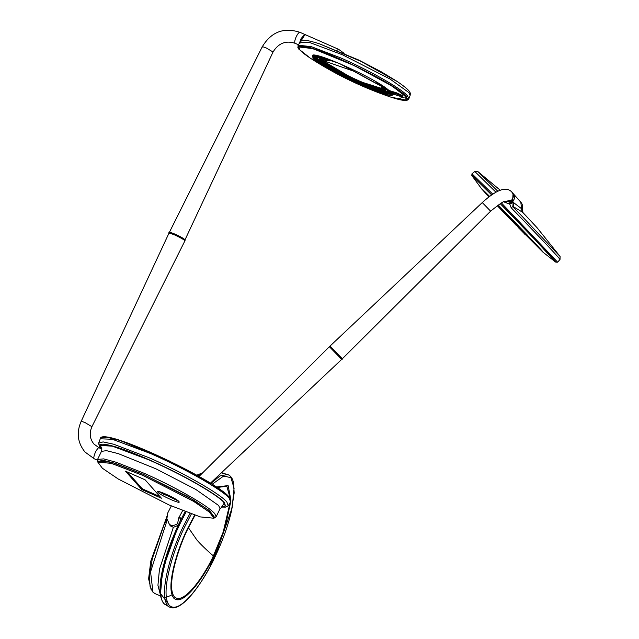 <?xml version="1.0" encoding="UTF-8"?>
<svg xmlns="http://www.w3.org/2000/svg" width="639" height="639" viewBox="0 0 639 639"><rect width="100%" height="100%" fill="white"/><g stroke="black" fill="none" stroke-linecap="round" stroke-linejoin="round"><path stroke-width="0.96" d="M175.254 499.586L176.715 499.786M175.813 499.211L174.487 498.995M163.464 494.338L165.341 495.049L163.464 494.338M163.464 494.115L161.827 493.324L163.464 494.115M162.402 493.116L160.645 492.349M161.268 492.933L162.522 493.212M160.669 492.174L162.498 492.909M175.358 499.379L176.428 499.594M222.005 506.839L225.319 505.848L223.81 502.494C222.148 498.923 194.032 479.833 148.799 459.824L112.336 446.158L100.427 445.479L101.689 448.618M101.665 448.762L100.187 445.319L112.152 446.006L148.759 459.729C194.256 479.857 222.412 498.995 224.073 502.574L225.591 505.944L221.821 506.911M101.481 448.866L100.786 448.123C99.932 447.923 99.221 446.27 98.646 443.162L103.079 441.908L113.75 444.249L148.991 457.7C182.61 472.341 219.96 493.588 226.885 502.014L228.235 505.816L225.551 507.118L221.509 507.078M162.618 493.004L161.651 492.797M99.301 447.963C98.869 447.012 97.607 448.338 95.499 451.949C93.861 456.094 93.398 458.331 94.125 458.674L84.987 452.029C77.567 442.803 76.273 432.619 81.105 421.484L168.92 233.291L170.693 233.203C176.628 235.272 181.276 237.62 184.623 240.248L184.655 240.552C184.248 239.793 181.061 237.98 175.094 235.112C169.814 233.027 167.817 232.564 169.111 233.714M81.233 421.78C80.81 421.077 82.159 421.397 85.291 422.722L91.904 426.7L184.847 240.983M169.686 233.011L175.39 234.856M175.453 234.729L184.591 240.216M300.05 43.18L304.116 35.185M304.803 34.778L301.432 38.723L300.322 41.559M262.365 47.086C261.495 46.312 262.845 46.623 266.423 48.037L273.029 52.015C278.46 43.164 285.833 40.265 295.154 43.308L298.341 44.714M299.715 42.414L301.121 38.548L304.747 34.434L299.979 32.333C283.788 27.07 271.208 31.894 262.238 46.799L169.295 232.508L169.519 233.251M169.479 232.947C168.856 231.917 170.853 232.38 175.461 234.337C180.294 236.534 183.481 238.347 185.03 239.777L273.037 52.015M336.937 50.321L338.614 49.323L305.498 34.762L303.357 36.04L300.697 41.208M397.698 81.808L361.099 61.448L319.46 43.811C303.405 38.755 302.143 40.305 301.009 41L298.038 45.225L311.209 46.615L340.938 57.997C369.669 70.506 401.572 88.661 407.49 95.858L406.132 96.569C395.916 82.567 298.309 37.709 298.445 46.727L299.204 49.027M300.514 46.288L302.007 46.144M407.418 99.404L406.164 96.601L407.522 95.898L408.848 98.789C408.696 98.031 409.99 102.655 396.955 98.973L391.675 97.4M402.346 96.361L403.105 95.866L396.715 92.871L389.015 90.466L339.652 63.588L314.875 55.266L312.751 57.973C315.059 61.807 330.02 70.458 357.64 83.917C383.464 94.644 394.926 97.959 392.019 93.853L391.883 93.757M391.859 93.302L391.827 93.558C394.718 97.631 383.336 94.34 357.688 83.685C330.251 70.314 315.386 61.727 313.102 57.917L312.287 55.569C313.429 50.497 375.892 78.389 388.935 90.426L403.033 95.786M392.466 93.813L391.827 93.558M317.064 57.222L317.918 59.115L351.354 79.116L378.288 90.179L387.625 91.337M384.83 88.022L385.692 90.418L375.74 88.845L354.637 80.258L319.819 59.834L318.981 58.173L321.05 57.526L332.24 60.561M377.697 82.782L386.731 89.58L387.601 91.433L380.037 90.914L350.172 78.765L322.112 62.91L317.815 59.283L317.008 57.302L329.94 59.691M375.588 81.52L384.918 88.406L385.692 90.418M316.545 56.991L317.383 58.964L321.928 62.782M380.253 90.97L388.129 91.593M375.54 81.504L384.335 88.07L384.966 90.027L384.646 88.118M387.21 89.875L388.113 91.696L383.919 92.08L350.108 78.901L318.781 60.593L317.263 59.123L316.481 57.071M384.966 90.027L374.949 88.31L354.325 79.875L320.57 60.034L319.74 58.492L321.09 57.766L332.28 60.585M316.121 56.807L316.944 58.844L318.629 60.457M384.119 92.12L388.544 91.816M375.357 81.393L383.863 87.759L384.422 89.74L384.526 88.294M387.617 90.123L388.536 91.912L385.621 92.567L360.372 83.781C338.382 73.781 323.861 65.521 316.808 58.996L316.049 56.871L328.126 59.02M315.746 56.639L316.808 58.996M384.422 89.74L374.366 87.91L354.102 79.587L321.129 60.178L320.307 58.74L321.321 57.965L332.472 60.665M385.796 92.583L388.903 92M375.237 81.321L383.464 87.503L384.095 88.358L383.967 89.484L384.271 88.27M380.165 84.292L387.969 90.339L388.903 92.104L386.651 92.871L360.436 83.925C338.215 73.82 323.534 65.474 316.409 58.876L315.666 56.703L327.216 58.692M315.41 56.488L316.409 58.876M383.967 89.484L373.871 87.583L353.91 79.348L321.585 60.298L320.786 58.94L321.593 58.149L332.607 60.721M386.811 92.887L389.231 92.176M375.133 81.265L383.12 87.279L383.791 88.23L383.56 89.268L383.991 88.19M381.004 84.819L388.288 90.538L389.239 92.28L387.386 93.11L350.484 79.452L316.041 58.772L315.323 56.551L326.281 58.365M383.56 89.268L373.44 87.287L353.742 79.14L321.992 60.409L321.209 59.123L321.88 58.301L332.719 60.761M315.099 56.344L315.73 58.405M387.53 93.11L389.534 92.335M382.801 87.072L383.504 88.094L383.192 89.061L383.712 88.078M381.866 85.37L388.584 90.714L389.542 92.439L387.969 93.318L350.931 79.771L315.698 58.676L315.011 56.408L325.315 58.029M383.192 89.061L373.048 87.016L353.583 78.94L322.36 60.505L321.601 59.291L322.16 58.445L332.823 60.801M314.803 56.216L315.227 58.085M388.097 93.31L389.822 92.479M318.981 58.173L321.401 57.358L325.842 58.341M382.929 88.837L383.44 87.95M382.769 85.953L388.871 90.89L389.83 92.583L389.494 93.23L379.989 91.792L360.596 84.308C337.775 73.924 322.703 65.354 315.378 58.58L314.42 56.943L314.715 56.272L324.3 57.694M382.513 86.88L383.232 87.958L382.841 88.877L374.885 87.495L359.501 81.52C340.93 73.078 328.67 66.097 322.703 60.593L321.968 59.443L322.439 58.572L332.911 60.841M389.494 93.23L389.654 91.641M315.57 55.817L314.42 56.943M321.433 57.558L319.74 58.492M322.583 58.532L322.312 59.595L322.28 59.084L333.007 60.873M382.601 88.661L383.176 87.823M389.183 91.042L389.806 93.406L380.221 91.952L360.66 84.404C340.978 75.833 319.109 63.389 315.059 58.461L314.084 56.799L315.41 55.833L321.792 56.895M382.234 86.704L382.929 88.398L382.513 88.693L359.453 81.401C341.074 73.038 328.925 66.129 323.03 60.673L322.312 59.595M322.32 58.405L321.944 59.355M389.862 93.366L389.942 91.816M315.251 55.713L314.084 56.735M321.369 57.758L320.307 58.74M385.844 88.054L390.03 91.952L390.094 93.598L377.984 91.345L353.862 81.417L314.731 58.373L313.757 56.695L315.091 55.721L320.746 56.583M322.048 58.269L321.601 59.291M390.149 93.566L390.229 92M314.923 55.601L313.757 56.631M321.545 57.949L320.786 58.94M389.742 91.393L390.381 93.797L378.168 91.529L353.854 81.512L314.412 58.277L313.429 56.599L314.771 55.609L319.548 56.248M321.784 58.117L321.209 59.123M390.429 93.757L390.509 92.184M314.604 55.489L313.422 56.528M390.022 91.577L390.661 93.989L378.36 91.704L353.846 81.608L328.502 68.397L314.092 58.189L313.094 56.496L314.452 55.505L318.741 56.024M390.717 93.957L390.796 92.367M314.284 55.385L313.094 56.432M390.301 91.752L390.948 94.189L378.544 91.88L353.838 81.712L328.294 68.389L313.765 58.101L312.767 56.392L314.132 55.393L316.561 55.553M391.004 94.149L391.076 92.551M313.965 55.273L312.767 56.328M389.335 90.69L391.172 92.679L391.236 94.38L378.727 92.056L353.83 81.808L328.087 68.381L313.445 58.013L312.439 56.288L314.7 55.273M391.284 94.348L391.475 92.919L390.597 91.744M312.862 55.305L312.431 56.224M389.367 90.538L392.402 93.765L398.536 95.858C401.188 96.569 402.378 96.649 402.115 96.082L402.794 95.626M396.571 93.637L402.067 96.034L392.178 92.399L389.726 90.914M390.437 91.545L390.086 90.826M390.557 91.249L392.21 92.064L394.175 94.628M353.83 71.209L323.941 60.873C325.938 64.012 345.403 75.09 359.35 81.017C376.275 88.166 383.656 89.883 381.483 86.169L353.83 71.209M127.465 472.053L142.345 488.851L158.464 495.944M158.784 491.583L178.489 501.104M178.824 501.439C176.372 498.22 154.207 488.476 157.953 492.27C160.413 495.489 182.578 505.233 178.824 501.439L179.08 502.022M168.944 504.922L118.303 479.042L102.384 468.243L97.783 462.077L111.434 463.395L142.793 475.384L193.433 501.264L209.352 512.063L213.953 518.229L200.303 516.911L168.944 504.922M157.697 491.687L157.953 492.27M161.395 498.196L145.117 479.809L125.5 471.191L141.778 489.57L161.395 498.196M213.953 518.229L214.448 517.215L209.848 511.048L193.921 500.241L143.288 474.362L111.921 462.372L98.278 461.054L97.783 462.077M141.778 489.57L142.273 488.555M202.315 472.916L196.82 475.176M166.955 516.296L150.756 561.202L148.615 578.814L151.084 589.462M178.121 525.394L173.329 527.351L170.07 525.474L168.944 523.605M170.222 525.058L170.765 526.137M179.216 516.48L180.621 520.202M180.19 517.67L179.096 516.983M189.967 513.452L184.32 524.419C174.583 542.679 157.282 592.537 167.722 605.692L169.391 607.05C172.21 608.48 175.493 608.096 179.232 605.916C183.625 603.376 188.433 598.831 193.641 592.273C200.902 583.064 207.875 571.586 214.552 557.839C222.188 541.912 227.772 526.568 231.294 511.807L234.17 492.941L233.483 482.557C232.564 478.315 230.623 475.632 227.652 474.513L221.334 472.852M186.053 511.991L180.494 522.79C163.672 556.952 155.756 595.708 163.983 603.623L169.391 607.05M211.022 563.886L211.365 563.438M211.493 563.318L210.263 565.675M210.303 565.483L210.407 564.82M210.527 564.876L210.199 563.894L210.279 564.764M209.943 564.373L210.399 563.175M210.527 563.231L210.966 562.056M211.094 562.112L212.18 560.635L211.237 562.743L211.924 560.523M211.365 562.791L210.83 563.51M212.883 559.197L213.402 558.238M213.642 558.662L213.65 558.214M213.53 559.245L213.122 559.556M213.25 559.612L212.723 560.547M212.851 560.603L212.38 561.21M212.444 560.834L213.114 559.197M212.827 559.437L212.563 559.892M212.691 559.948L212.188 560.754M212.332 560.475L212.755 559.149M213.33 557.687L213.817 556.529M214.377 557.496L213.913 558.079M214.033 558.135L213.626 557.392L213.202 557.631M212.755 560.004L212.971 559.452M210.678 563.366L210.543 562.751M210.79 562.855L210.934 563.478M214.76 556.601L214.904 555.515M214.337 557.048L214.632 556.545M214.504 556.162L214.121 556.817M215.023 555.571L214.377 556.106M214.712 555.483L215.295 554.556M214.201 556.801L214.584 555.427M214.752 556.761L214.257 557.44M215.191 554.7L214.968 555.531M213.921 556.297L214.081 556.745M215.423 554.612L214.624 556.705M216.749 551.082L217.619 549.516M217.739 549.572L217.012 551.569M217.14 551.625L216.142 553.126L216.621 551.026M215.543 552.895L216.11 553.542L216.381 553.182M216.405 553.222L215.575 555.011M215.575 554.908L215.575 554.364M215.694 554.42L215.167 553.901M214.952 554.332L215.487 553.031M215.295 552.783L216.11 553.542M216.941 551.265L216.389 552.056M216.885 551.513L215.886 553.015M337.496 354.789L341.458 358.655L334.029 350.867C340.707 357.64 343.263 360.476 341.705 359.382L329.668 347.009M330.459 346.993C327.887 344.269 339.788 356.043 341.378 358.367M341.482 358.271L330.355 347.097M330.283 346.41L342.328 358.783C341.274 358.383 343.974 360.827 337.704 354.589L330.267 346.801L337.704 354.589C328.031 344.453 329.908 346.642 330.02 346.074L482.285 202.555C496.479 189.671 506.288 186.125 511.695 191.932L513.069 193.465C515.05 196.197 514.89 198.881 512.582 201.533C509.61 203.889 506.783 203.849 504.091 201.413M482.461 202.779L490.624 211.166C500.233 203.442 505.098 200.175 505.225 201.357L505.225 201.357M507.709 203.258L513.157 202.619L509.754 204.097L511.176 207.763C523.237 220.128 549.955 247.892 558.174 257.15L560.02 259.434L557.631 262.19L501.359 202.906M504.251 201.589L512.574 201.525L513.069 193.465C515.202 195.614 515.098 198.362 512.742 201.716L507.741 203.426L504.227 201.597M513.413 202.475L521.584 208.729L520.809 202.212C522.422 203.769 522.974 206.413 522.454 210.127L521.584 208.729L521.999 211.892L513.732 206.892L513.812 202.93M513.652 203.122L513.141 202.627L513.652 203.122M522.454 210.127L523.061 212.803L521.999 211.892M513.732 206.892L512.837 206.573L513.173 202.699M560.107 256.495L512.837 206.573L511.176 207.763M497.837 191.261L477.78 171.5L474.825 171.484L471.989 173.784L492.733 194.112M509.634 203.426L509.754 204.097L503.636 201.812M542.91 251.83L525.57 234.281M525.562 234.689L542.934 252.141L540.538 249.146L498.116 204.935L543.23 252.261M516.44 225.216L497.35 205.478M516.288 225.423L497.182 205.598L517.949 226.605M533.269 241.35L497.957 205.047M518.309 225.687L507.222 214.249M535.226 243.427L497.885 205.103M536.6 244.897L497.821 205.143M489.53 196.349L488.611 195.35M537.663 246.039L497.773 205.183M489.474 196.389L487.501 194.256M538.533 246.966L497.725 205.215M489.426 196.429L486.599 193.361M539.252 247.756L497.677 205.247M489.386 196.461L485.84 192.611M539.875 248.427L497.637 205.271L540.187 248.763M489.338 196.492L485.185 191.964M489.322 196.508L484.857 191.644M540.778 249.418L497.573 205.319M489.274 196.54L484.226 191.029M541.313 250.009L497.525 205.351M489.226 196.572L483.651 190.478M541.792 250.544L497.485 205.383M489.186 196.612L483.132 189.983M542.215 251.015L497.438 205.415M489.139 196.644L482.669 189.551M542.583 251.446L497.39 205.446M489.091 196.676L482.253 189.168M524.883 233.69L518.149 227.468M525.386 234.609L524.595 234.066L525.066 233.858L525.338 234.585L524.595 234.066L525.058 234.034M525.562 234.864L525.122 234.673M310.53 58.309L299.995 50.026C294.307 45.065 301.712 42.486 340.659 59.491C379.933 76.88 404.247 93.398 405.685 96.489L391.811 85.898L354.182 65.569L312.806 48.604L298.669 46.943L299.979 50.01C301.864 52.126 305.386 54.89 310.53 58.309C335.707 74.539 362.481 87.479 390.836 97.128L405.925 100.115L405.845 96.457L407.107 99.364C406.021 101.058 400.597 100.315 390.836 97.128M398.536 95.858L398.544 95.866C401.252 96.561 402.578 96.657 402.53 96.169M213.969 518.197L216.15 516.775L220.048 508.716L218.634 505.497L195.758 489.41L155.788 468.754L118.247 453.618L106.425 450.647L101.457 451.39L97.559 459.449L97.799 462.037M216.15 516.775L214.736 513.556C204.065 502.054 159.902 479.873 143.511 473.036L116.01 462.221L103.654 458.882L97.559 459.449M98.007 461.614L102.767 460.216L114.956 463.275L143.248 474.322L187.842 496.647L208.937 510.249L214.177 517.774M164.598 493.54L169.918 497.006L173.345 497.773M101.281 448.53C94.644 442.747 103.278 439.744 148.687 459.569C194.488 479.841 222.827 499.099 224.513 502.709L221.605 507.023M98.702 442.931L100.275 438.793L112.376 439.273L150.828 453.642C198.138 474.577 227.412 494.474 229.145 498.196L230.655 501.823L228.387 505.617M101.897 437.803L106.793 437.196L119.98 440.463L169.095 460.855L212.595 484.482L228.794 496.711M184.527 240.184C185.142 239.034 164.75 230.064 169.487 233.57M300.162 32.469C299.268 31.95 297.998 33.284 296.352 36.455C294.851 39.786 294.395 42.03 294.978 43.18L295.154 43.308M169.607 233.315C164.878 229.816 185.27 238.778 184.655 239.929L184.687 240.448M304.771 34.897L300.594 41.591M300.985 41.016L301.872 38.875C303.781 35.464 305.051 34.139 305.682 34.897M299.891 42.118L310.242 42.725L342.568 54.826L389.958 78.98L408.784 92.495L410.126 95.411L408.848 98.797M407.89 96.329L405.917 96.225M392.602 92.799L392.066 92.615M384.215 89.787L383.184 89.396M323.973 61.032L322.887 60.401M309.803 57.822L299.571 49.73C293.836 44.73 301.304 42.126 340.595 59.283C380.221 76.816 404.743 93.486 406.196 96.601M406.22 96.633L396.955 98.973L391.643 97.392M396.691 93.11L392.21 92.064M381.483 86.169L377.01 82.519M331.361 60.314L323.941 60.873M197.882 475.767L202.251 473.243M166.915 518.66L163.848 525.33L152.29 558.734L149.462 576.298L150.061 586.346L152.585 591.834L154.894 593.543L152.953 592.097L150.556 571.889L167.146 520.074M171.18 595.348L165.597 597.465M160.461 595.061L157.937 585.316L159.454 569.325L173.329 527.351M179.479 522.606L162.673 569.517L160.533 593.551L167.945 603.32M227.652 474.513L219.968 475.943L210.854 483.396M191.365 513.956L185.606 525.122C176.005 543.126 158.943 592.305 169.231 605.277C180.366 616.499 206.109 577.137 214.552 557.815L232.125 507.909L234.082 488.156L230.927 477.66L223.634 476.055L212.196 484.234M230.759 501.623L224.96 528.134L213.682 556.249C206.237 573.279 183.545 607.985 173.736 598.088C164.662 586.65 179.703 543.302 188.17 527.431L194.639 515.098M213.37 555.914C206.093 572.552 183.912 606.475 174.327 596.802C165.461 585.628 180.158 543.262 188.433 527.742L196.98 540.107C200.79 544.468 206.253 549.74 213.37 555.914L223.227 531.96L230.024 502.869M188.433 527.742L195.023 515.234M217.212 487.485L226.837 486.231L230.248 498.5M216.509 487.022L228.115 485.592L230.879 499.898M171.308 505.952L167.714 513.029L166.907 518.612L169.199 523.884C170.837 526.049 173.608 526.025 177.49 523.796L178.952 517.278M511.967 192.227L511.783 192.027C513.956 194.759 513.852 197.507 511.472 200.287L504.682 201.461M520.881 202.291L513.157 193.569M512.55 202.052L513.524 202.603M523.061 212.803L522.43 209.927M474.825 171.484L495.944 192.203M556.122 262.222L556.098 262.302C556.849 262.317 527.255 231.094 501.647 204.959L534.356 238.802L555.698 262.102L557.631 262.19M471.989 173.784L471.782 175.39L491.687 194.807L471.909 175.286M556.034 262.198L553.134 258.819M491.599 194.871L471.933 175.382M489.051 196.716L481.878 188.825M525.426 234.265L542.934 252.141L555.531 262.006L534.348 238.946L500.169 203.593M481.463 188.489L489.578 196.317L481.566 188.793L488.891 196.836L481.566 188.793L472.109 175.893M101.897 448.85L101.457 451.39M222.236 506.767L220.048 508.716M100.802 444.76L100.427 445.479M225.639 505.114L225.319 505.848M230.655 501.823C230.807 499.203 230.272 497.565 229.042 496.91C215.551 480.073 100.73 425.534 100.275 438.793M101.793 449.009L99.125 447.835L93.965 444.081C89.811 438.993 89.125 433.202 91.904 426.7M94.3 458.81L97.36 460.152M184.799 240.488L185.222 240.208M344.157 53.356L338.614 49.323M410.126 95.411L410.318 93.837C410.15 92.503 410.558 90.546 396.651 81.129L381.435 71.895L358.751 60.034L319.46 43.811M309.827 57.837L299.419 49.594C298.429 49.203 297.974 47.749 298.038 45.225L298.038 45.225M391.971 93.406L391.923 93.805M299.012 46.232L298.669 46.943M407.45 98.654L407.107 99.364M380.037 90.914L380.469 91.034M383.919 92.08L384.319 92.16M391.763 93.214L391.699 93.781M392.41 93.765L394.159 94.628M322.887 58.484L323.677 60.713C330.059 66.512 342.624 73.581 361.37 81.92C375.085 87.719 382.306 89.596 383.025 87.551M197.403 475.504L202.699 472.796M154.894 593.543L160.629 596.059M164.574 604.222C153.919 593.919 163.225 557.008 179.471 522.55L185.102 511.623M221.35 472.828L222.316 472.884M199.056 476.43L329.397 346.681C330.451 347.081 327.759 344.637 334.029 350.867M210.431 483.132L341.705 359.382M178.856 517.726L182.626 510.657M179.048 516.935L180.589 518.676M169.015 523.684L171.771 526.808M490.624 211.166L342.328 358.783M477.78 171.5L500.305 190.27M560.02 259.434L560.099 256.479L537.111 227.764L522.83 212.452M498.108 204.943L527.526 235.304M517.854 226.438L517.989 226.861M518.069 227.316L525.585 234.896"/></g></svg>
